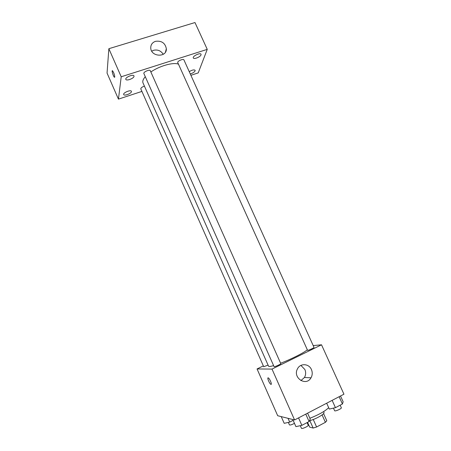 <?xml version="1.0" encoding="UTF-8"?>
<svg xmlns="http://www.w3.org/2000/svg" width="451" height="451" viewBox="0 0 451 451"><rect width="100%" height="100%" fill="white"/><g stroke="black" fill="none" stroke-linecap="round" stroke-linejoin="round"><path stroke-width="0.68" d="M322.076 414.903L325.402 422.316L316.608 426.99L313.146 428.044L309.679 427.125L307.554 422.356M325.402 422.316L326.806 420.789L323.564 413.561M323.604 411.605L323.976 412.434C325.075 413.871 315.446 419.374 309.493 420.676M313.259 419.492L316.608 426.99M309.82 420.591L313.146 428.044M309.865 418.263C318.756 414.768 325.03 411.239 328.683 407.681M313.203 345.601L321.524 344.801L343.95 394.197L294.582 419.96L277.692 415.726L257.059 368.952L263.339 365.891M145.29 76.698C143.091 79.224 142.33 81.304 143.012 82.939L268.554 366.178C268.824 366.691 270.51 366.505 273.616 365.626M280.618 363.23C290.839 359.362 303.946 352.772 307.187 349.903M321.524 344.801L272.009 369.081L257.059 368.952M274.073 366.663C274.129 367.249 281.198 364.07 280.798 363.63L150.307 70.739C149.777 69.11 143.035 72.064 143.892 73.552L274.073 366.663M144.427 86.124C142.026 86.987 140.819 87.911 140.813 88.909L263.705 366.708L268.091 365.13M307.599 350.376L177.66 62.368C178.01 60.705 183.518 58.545 183.923 59.904L314.014 347.394C314.386 347.732 308.749 350.354 307.599 350.376M272.009 369.081L294.582 419.96M311.432 369.555C312.616 372.413 312.475 375.164 311.01 377.808C306.122 386.795 292.417 377.763 297.474 368.862C300.214 363.01 308.974 363.478 311.432 369.555M271.147 384.37L270.814 384.314C269.292 383.547 266.721 376.873 268.356 377.932C269.721 378.592 272.235 384.669 271.023 384.393L270.814 384.314C269.546 383.7 267.127 378.124 268.024 377.876M300.918 365.417L304.87 369.499C306.02 372.272 305.874 374.939 304.442 377.504L300.896 380.605M150.854 71.974C159.513 65.947 173.043 62.12 178.252 64.093M190.897 75.311L198.22 72.904L207.251 49.368L121.206 76.777L118.444 99.124L141.918 91.406M131.45 91.66L131.41 91.305C130.829 89.445 122.723 92.855 123.698 94.547C124.205 96.215 131.32 93.56 131.45 91.66M190.288 73.964C192.752 73.18 194.364 72.137 195.114 70.835L195.125 70.311C194.06 69.505 192.098 69.95 189.245 71.658M201.022 54.881L201.039 54.267C200.391 52.327 192.273 56.195 193.31 57.942C193.823 59.577 200.424 56.956 201.022 54.881M134.015 76.343L133.97 75.92C133.31 73.857 124.764 77.482 125.846 79.376C126.421 81.214 133.862 78.451 134.015 76.343M207.251 49.368L194.979 22.55L108.86 48.702L107.05 73.09L118.444 99.124M108.86 48.702L121.206 76.777M114.757 76.969L114.407 77.239C113.308 76.602 111.318 69.826 112.513 70.768C113.753 72.453 114.498 74.516 114.757 76.969M155.488 41.334C161.543 40.522 165.162 42.975 166.34 48.691C166.977 57.801 150.859 57.04 150.747 47.891C150.758 44.666 152.337 42.479 155.488 41.334M151.745 51.16L153.554 50.303C157.698 49.396 160.934 50.732 163.262 54.306M114.605 77.296L114.413 77.239C113.449 76.709 111.555 70.79 112.327 70.717M340.511 395.989L343.143 401.796L342.422 403.989L335.443 407.67L329.309 409.068L326.671 403.211M339.129 396.711L342.422 403.989M332.145 400.358L335.443 407.67M333.452 408.121L334.614 410.703C334.868 411.718 341.926 408.629 341.334 407.76L340.161 405.184M307.593 413.172L310.232 419.097L309.087 421.55L301.86 425.355L295.918 426.618L292.767 419.509M305.772 414.119L309.087 421.55M298.545 417.891L301.86 425.355M300.293 425.688L301.437 428.27C301.702 429.329 308.839 426.094 308.23 425.197L307.075 422.61M293.127 420.321L289.705 422.108L284.198 423.331L281.232 416.617M288.031 418.319L289.705 422.108M288.341 422.407L289.446 424.91C290.23 425.242 291.904 424.718 294.464 423.337M304.442 377.504L311.01 377.808M165.483 52.051L166.34 48.691"/></g></svg>
